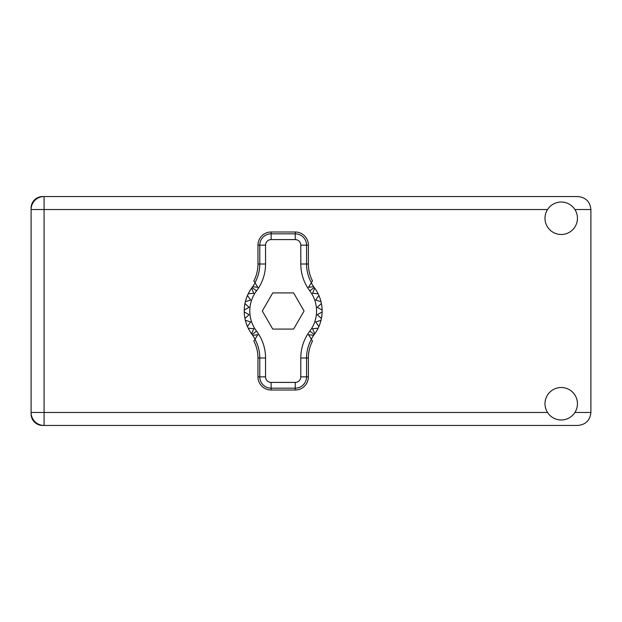 <?xml version="1.0" encoding="UTF-8"?>
<svg xmlns="http://www.w3.org/2000/svg" width="622" height="622" viewBox="0 0 622 622"><rect width="100%" height="100%" fill="white"/><g stroke="black" fill="none" stroke-linecap="round" stroke-linejoin="round"><path stroke-width="0.93" d="M31.1 208.051L31.1 413.949A11.499 11.499 0 0 0 42.599 425.448L577.916 425.448C585.745 424.616 590.076 420.293 590.9 412.464L590.9 209.536C590.076 201.707 585.745 197.384 577.916 196.552L42.599 196.552A11.499 11.499 0 0 0 31.1 208.051M561.223 419.974A16.226 16.226 0 0 0 577.449 403.74A16.226 16.226 0 0 0 561.223 387.514A16.226 16.226 0 0 0 544.989 403.74A16.226 16.226 0 0 0 561.223 419.974M561.223 234.486A16.226 16.226 0 0 0 577.449 218.26A16.226 16.226 0 0 0 561.223 202.026A16.226 16.226 0 0 0 544.989 218.26A16.226 16.226 0 0 0 561.223 234.486M44.084 196.552A12.984 12.984 0 0 0 31.1 209.536A12.984 12.984 0 0 1 44.084 196.552L44.084 412.464L547.531 412.464M31.1 412.464A12.984 12.984 0 0 0 44.084 425.448A12.984 12.984 0 0 1 31.1 412.464L44.084 412.464L44.084 425.448M255.098 339.083L252.711 335.32A38.953 38.953 0 0 0 252.104 334.496A38.953 38.953 0 0 1 251.615 333.82L253.784 328.711L251.615 333.82A38.953 38.953 0 0 1 248.232 328.214L253.784 328.711L248.232 328.214A38.953 38.953 0 0 1 247.455 326.527L250.666 321.971L247.455 326.527A38.953 38.953 0 0 1 245.348 320.291L250.666 321.971L245.348 320.291A38.953 38.953 0 0 1 244.236 311.925L249.064 314.716L244.236 311.925A38.953 38.953 0 0 1 244.236 310.075L249.064 307.284L244.951 303.52A38.953 38.953 0 0 1 245.348 301.709L250.666 300.029L247.455 295.473A38.953 38.953 0 0 1 248.232 293.786L253.784 293.289L251.615 288.18A38.953 38.953 0 0 1 252.104 287.504A38.953 38.953 0 0 0 252.711 286.68L257.873 287.317L253.854 280.957A36.931 36.931 0 0 0 257.967 264.008L259.786 264.008L259.786 245.154A11.328 11.328 0 0 1 271.122 233.825L295.232 233.825A11.328 11.328 0 0 1 306.56 245.154L306.56 264.008A38.751 38.751 0 0 0 311.381 282.722L312.501 280.957A36.931 36.931 0 0 1 308.388 264.008L308.388 245.154L300.799 245.154A5.567 5.567 0 0 0 295.232 239.587L271.122 239.587A5.567 5.567 0 0 0 265.555 245.154L265.555 264.008A44.52 44.52 0 0 1 256.544 290.863A33.386 33.386 0 0 0 256.544 331.137A44.52 44.52 0 0 1 265.555 357.992L265.555 376.846A5.567 5.567 0 0 0 271.122 382.413L295.232 382.413A5.567 5.567 0 0 0 300.799 376.846L300.799 357.992A44.52 44.52 0 0 1 309.81 331.137A33.386 33.386 0 0 0 309.81 290.863A44.52 44.52 0 0 1 300.799 264.008L300.799 245.154M265.555 245.154L257.967 245.154L257.967 264.008M257.967 245.154A13.155 13.155 0 0 1 271.122 231.998L271.122 239.587M295.232 239.587L295.232 231.998L271.122 231.998M295.232 231.998A13.155 13.155 0 0 1 308.388 245.154M311.381 282.722L308.481 287.317L313.643 286.68A38.953 38.953 0 0 0 314.242 287.504A38.953 38.953 0 0 1 322.118 311.925L317.29 314.716L321.403 318.48A38.953 38.953 0 0 1 321.006 320.291L315.688 321.971L318.899 326.527A38.953 38.953 0 0 1 318.122 328.214L312.571 328.711L314.74 333.82A38.953 38.953 0 0 1 314.242 334.496A38.953 38.953 0 0 0 313.643 335.32L311.257 339.083M318.122 293.786L312.571 293.289L314.74 288.18L312.571 293.289L318.122 293.786M322.118 310.075L317.29 307.284L321.403 303.52L317.29 307.284L322.118 310.075M321.006 301.709L315.688 300.029L318.899 295.473L315.688 300.029L321.006 301.709M249.064 314.716L244.951 318.48L249.064 314.716M313.643 335.32L308.481 334.683L312.501 341.043A36.931 36.931 0 0 0 308.388 357.992L306.56 357.992L306.56 376.846A11.328 11.328 0 0 1 295.232 388.175L271.122 388.175A11.328 11.328 0 0 1 259.786 376.846L259.786 357.992A38.751 38.751 0 0 0 254.973 339.278L253.854 341.043A36.931 36.931 0 0 1 257.967 357.992L257.967 376.846L265.555 376.846M300.799 376.846L308.388 376.846L308.388 357.992M308.388 376.846A13.155 13.155 0 0 1 295.232 390.002L295.232 382.413M271.122 382.413L271.122 390.002L295.232 390.002M271.122 390.002A13.155 13.155 0 0 1 257.967 376.846M322.118 311.925A38.953 38.953 0 0 1 321.403 318.48L317.29 314.716L322.118 311.925M321.006 320.291A38.953 38.953 0 0 1 318.899 326.527L315.688 321.971L321.006 320.291M318.122 328.214A38.953 38.953 0 0 1 314.74 333.82L312.571 328.711L318.122 328.214M244.951 303.52A38.953 38.953 0 0 0 244.236 310.075L249.064 307.284L244.951 303.52M247.455 295.473A38.953 38.953 0 0 0 245.348 301.709L250.666 300.029L247.455 295.473M251.615 288.18A38.953 38.953 0 0 0 248.232 293.786L253.784 293.289L251.615 288.18M252.711 286.68L255.098 282.917M313.643 286.68L311.257 282.917M304.057 311L293.615 292.915L272.739 292.915L262.297 311L272.739 329.085L293.615 329.085L304.057 311M254.973 282.722A38.751 38.751 0 0 0 259.786 264.008L265.555 264.008M311.381 339.278A38.751 38.751 0 0 0 306.56 357.992L300.799 357.992M252.711 335.32L257.873 334.683L254.973 339.278M574.915 412.464L590.9 412.464M590.9 209.536L574.915 209.536M547.531 209.536L31.1 209.536M300.799 264.008L308.388 264.008M314.242 287.504L309.81 290.863M314.242 334.496L309.81 331.137M256.544 331.137L252.104 334.496M256.544 290.863L252.104 287.504M265.555 357.992L257.967 357.992"/></g></svg>
